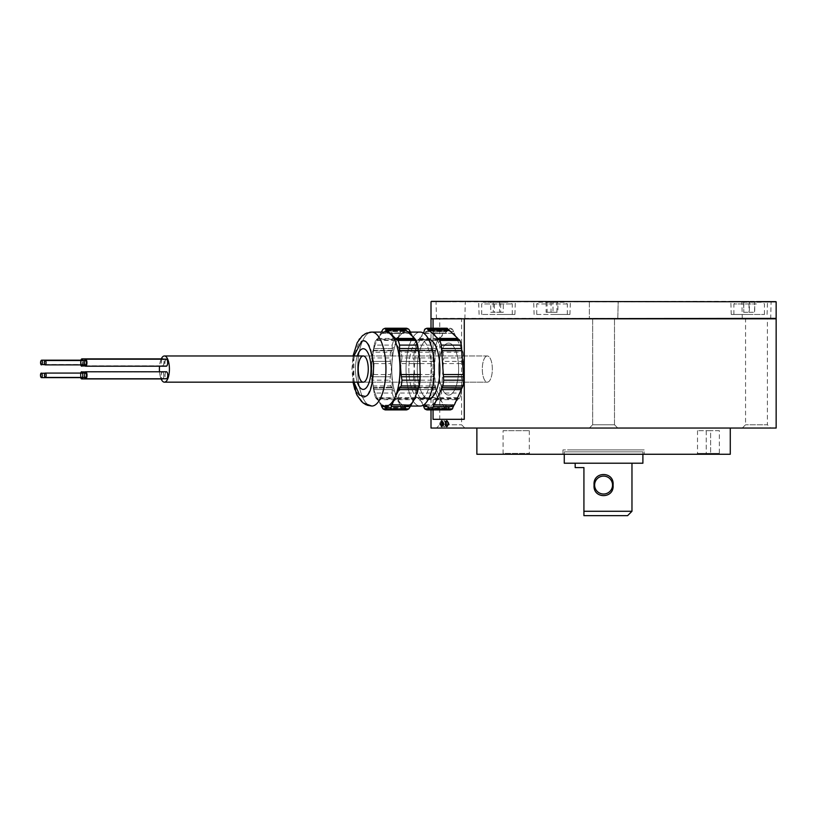 <?xml version="1.0" encoding="UTF-8"?>
<svg xmlns="http://www.w3.org/2000/svg" width="817" height="817" viewBox="0 0 817 817"><rect width="100%" height="100%" fill="white"/><g stroke="black" fill="none" stroke-linecap="round" stroke-linejoin="round"><path stroke-width="0.61" stroke-dasharray="4.08 3.06" d="M433.051 328.23L433.051 409.909M431.008 409.909L431.008 328.23M442.12 420.816A3.054 1.174 90 0 1 442.201 420.898A3.054 1.174 90 0 1 442.885 423.686A3.054 1.174 90 0 1 442.201 426.464A3.054 1.174 90 0 1 442.12 426.545M444.019 423.686L443.805 422.808L443.284 423.686L443.805 424.554L444.019 423.686M449.033 423.686L448.819 422.808L448.298 423.686L448.819 424.554L449.033 423.686M742.296 428.047L745.564 424.779L745.564 318.824L767.408 318.824L767.408 424.779L745.564 424.779L767.408 424.779L770.686 428.047L742.296 428.047L770.686 428.047M767.408 318.824L745.564 318.824M592.652 424.779L592.652 318.824L614.496 318.824L592.652 318.824L614.496 318.824L592.652 318.824L592.652 424.779L589.374 428.047L617.775 428.047L589.374 428.047L617.775 428.047L589.374 428.047L592.652 424.779L614.496 424.779L614.496 318.824L614.496 424.779L592.652 424.779L614.496 424.779L617.775 428.047L614.496 424.779L592.652 424.779M445.633 424.779L461.585 424.779L439.74 424.779L439.74 318.824L461.585 318.824L439.74 318.824M464.863 428.047L436.462 428.047L464.863 428.047L461.585 424.779L461.585 318.824M445.592 424.779L439.74 424.779L436.462 428.047M476.873 428.047L730.275 428.047L476.873 428.047M719.358 430.671L710.616 430.671L719.358 430.671L719.358 453.394L710.616 453.394L710.616 454.262L720.226 454.262L696.635 454.262L710.616 454.262L710.616 453.394L697.514 453.394L719.358 453.394L720.226 454.262M503.088 430.671L529.304 430.671L503.088 430.671L503.088 453.394L529.304 453.394L530.182 454.262L502.22 454.262L530.182 454.262M529.304 430.671L529.304 453.394L503.088 453.394L502.22 454.262M644.204 449.891L562.944 449.891L644.204 449.891L644.204 454.262L562.944 454.262L644.204 454.262M562.944 449.891L562.944 454.262M639.139 449.891L568.009 449.891L639.139 449.891M710.616 430.671L697.514 430.671L710.616 430.671L710.616 453.394L710.616 430.671M730.275 454.262L476.873 454.262M458.613 369.07A25.991 9.947 -90 0 1 448.656 395.071A25.991 9.947 -90 0 1 438.709 369.07A25.991 9.947 -90 0 1 448.656 343.079A25.991 9.947 -90 0 1 458.613 369.07A25.991 9.947 -90 0 0 448.656 343.079A25.991 9.947 -90 0 0 438.709 369.07A25.991 9.947 -90 0 0 448.656 395.071A25.991 9.947 -90 0 0 458.613 369.07M433.051 419.315L433.051 318.824L464.27 318.824L464.27 419.315L433.051 419.315M776.15 318.824L431.008 318.824M735.954 318.824L471.195 318.824L735.954 318.824M739.344 318.824L759.003 318.824L739.344 318.824M487.167 318.824L506.826 318.824L487.167 318.824M542.192 318.824L561.851 318.824L542.192 318.824M776.15 428.047L431.008 428.047M444.142 426.74C442.651 424.697 442.651 422.665 444.142 420.622C445.684 422.665 445.684 424.707 444.142 426.74M445.388 423.686A3.054 1.174 90 0 0 444.703 420.898A3.054 1.174 90 0 0 443.049 423.686A3.054 1.174 90 0 0 444.703 426.464A3.054 1.174 90 0 0 445.388 423.686M445.786 423.686L446.307 422.808L446.307 424.554L445.786 423.686M406.519 409.909L405.6 408.714C405.926 407.132 405.722 406.876 404.987 407.959L401.116 403.823A36.979 14.155 -90 0 0 405.957 406.049A36.979 14.155 -90 0 0 408.408 405.487A36.979 14.155 -90 0 0 415.056 397.399A36.979 14.155 -90 0 0 419.887 362.646A36.979 14.155 -90 0 0 410.798 334.327A36.979 14.155 -90 0 0 405.957 332.09A36.979 14.155 -90 0 0 403.496 332.652A36.979 14.155 -90 0 0 396.858 340.74A36.979 14.155 -90 0 0 392.017 375.493A36.979 14.155 -90 0 0 401.116 403.823L396.286 399.676L377.148 399.676L381.018 403.823A36.979 14.155 -90 0 0 385.859 406.049A36.979 14.155 -90 0 1 383.398 405.487A36.979 14.155 -90 0 1 376.76 397.399A36.979 14.155 -90 0 1 371.919 362.646A36.979 14.155 -90 0 1 381.018 334.327A36.979 14.155 -90 0 1 385.859 332.09A36.979 14.155 -90 0 0 383.398 332.652A36.979 14.155 -90 0 0 376.76 340.74A36.979 14.155 -90 0 0 371.919 375.493A36.979 14.155 -90 0 0 381.018 403.823L383.51 406.049M386.829 408.714L405.6 408.714C405.926 407.132 405.722 406.876 404.987 407.959L386.645 407.959M414.668 338.463L415.281 339.218M388.432 409.909L403.384 409.909L404.987 408.714C405.457 407.132 405.783 406.876 405.967 407.959L410.798 403.823A36.979 14.155 -90 0 1 405.957 406.049A36.979 14.155 -90 0 1 403.496 405.487A36.979 14.155 -90 0 1 396.858 397.399A36.979 14.155 -90 0 1 392.017 362.646A36.979 14.155 -90 0 1 401.116 334.327L396.286 338.463L395.898 339.933L395.305 339.218L376.535 339.218L376.586 339.933L381.018 334.327L385.849 330.18L385.992 330.895L386.829 329.425L404.987 329.425L405.824 330.895L405.967 330.18M400.504 333.346L399.932 332.968L400.504 333.346L400.391 331.539L381.621 331.539L376.76 340.74L373.696 348.522L392.834 348.522L396.858 340.74L399.932 332.968L381.008 333.346M373.696 348.522L372.552 352.198L390.628 352.198A41.044 15.707 -90 0 0 389.832 357.948L371.745 357.948L371.633 361.39L390.526 361.38L371.633 361.39L371.919 375.493L374.115 393.038L392.201 393.038L392.017 375.493L390.74 363.575L371.592 363.575M390.628 352.198L391.997 349.942L392.671 350.33L392.834 348.522M385.849 330.18L404.987 330.18L401.116 334.327A36.979 14.155 -90 0 1 405.957 332.09L420.193 332.09A36.979 14.155 -90 0 0 417.732 332.652A36.979 14.155 -90 0 0 406.09 372.297A36.979 14.155 -90 0 0 420.193 406.049A36.979 14.155 -90 0 1 417.732 405.487A36.979 14.155 -90 0 1 406.09 365.842A36.979 14.155 -90 0 1 420.193 332.09A36.979 14.155 -90 0 1 422.644 332.652A36.979 14.155 -90 0 1 434.287 372.297A36.979 14.155 -90 0 1 420.193 406.049L410.246 406.049M428.68 339.484A29.586 11.326 -90 0 0 428.568 339.484A29.586 11.326 -90 0 0 426.597 339.933A29.586 11.326 -90 0 0 417.283 371.653A29.586 11.326 -90 0 0 428.568 398.655A29.586 11.326 -90 0 0 428.68 398.655M418.222 339.933A29.586 11.326 90 0 1 420.193 339.484A29.586 11.326 90 0 1 431.468 366.496A29.586 11.326 90 0 1 422.154 398.206A29.586 11.326 90 0 1 420.193 398.655A29.586 11.326 90 0 1 408.908 371.653A29.586 11.326 90 0 1 418.222 339.933M423.584 333.173L423.012 332.968L415.924 348.522L436.023 348.522L435.767 350.33L415.271 349.942L435.696 350.34M415.924 348.522L415.598 350.34M423.666 332.968L443.437 333.367L443.764 331.539L423.666 331.539M448.349 330.18L448.747 330.916L449.146 330.18M457.847 339.218L458.245 339.943L458.654 339.218M410.195 406.6L410.869 404.783L391.394 404.772M447.093 328.23A41.044 15.707 -90 0 0 444.785 329.292L424.687 329.292M443.764 331.539L444.785 329.292M443.11 332.968L436.023 348.522M434.338 352.198A41.044 15.707 -90 0 0 433.541 357.948L413.443 357.948A41.044 15.707 90 0 1 414.25 352.198L434.338 352.198L435.369 349.942M414.25 352.198L415.271 349.942M433.847 361.38L413.749 361.38L413.821 363.575L433.919 363.575L433.541 357.948M433.776 361.39L413.678 361.39L413.443 357.948M433.919 363.575L435.532 387.401L415.434 387.401L413.821 363.575M415.577 389.586L415.812 393.038L435.91 393.038L435.675 389.586L415.577 389.586L415.434 387.401M435.675 389.586L435.532 387.401M435.91 393.038A41.044 15.707 -90 0 0 437.412 397.726L417.313 397.726A41.044 15.707 90 0 1 415.812 393.038M439.076 398.196L418.978 398.196L419.376 399.676L439.475 399.676L439.076 398.196L438.668 398.921L437.412 397.726M438.668 398.921L418.58 398.921L417.313 397.726M418.978 398.196L418.58 398.921M439.475 399.676L448.176 407.959L428.874 407.959M419.376 399.676L424.35 404.415M428.874 408.714L448.972 408.714L448.574 407.223L448.176 407.959M450.228 409.909L448.972 408.714M454.211 405.171L453.558 405.171M461.952 388.198L461.299 388.198M390.74 363.575L389.832 357.948M373.359 350.33L392.671 350.33M371.745 357.948A41.044 15.707 90 0 1 372.552 352.198M400.391 331.539L401.076 329.292L382.989 329.292M386.829 329.425L388.432 328.23L403.384 328.23A41.044 15.707 -90 0 0 401.076 329.292M386.247 330.916L405.824 330.895M395.806 339.943L415.23 339.933M399.35 350.748L418.61 350.738M401.29 376.76L420.183 376.749M363.248 389.413A20.343 7.782 90 0 1 355.497 370.836A20.343 7.782 90 0 1 361.9 349.043A20.343 7.782 90 0 1 363.248 348.736M376.535 398.921C376.586 397.828 376.79 398.083 377.148 399.676C376.79 398.083 376.586 397.828 376.535 398.921L395.305 398.921L393.702 397.726L375.616 397.726L376.535 398.921M396.286 399.676C396.48 398.083 396.153 397.828 395.305 398.921L396.01 398.196L376.627 398.196M373.532 389.586L392.313 389.586M375.616 397.726A41.044 15.707 90 0 1 374.115 393.038M392.201 393.038A41.044 15.707 -90 0 0 393.702 397.726M373.206 387.401L392.466 387.391L373.236 387.391M418.59 388.198L399.258 387.799M357.295 382.172A20.343 7.782 90 0 1 357.295 355.967M371.796 406.049A36.979 14.155 -90 0 0 385.89 372.297A36.979 14.155 -90 0 0 374.247 332.652A36.979 14.155 -90 0 0 371.796 332.09A36.979 14.155 -90 0 0 369.335 332.652A36.979 14.155 -90 0 0 357.693 372.297A36.979 14.155 -90 0 0 371.796 406.049A36.979 14.155 -90 0 1 369.335 405.487A36.979 14.155 -90 0 1 357.693 365.842A36.979 14.155 -90 0 1 371.796 332.09L385.859 332.09A36.979 14.155 -90 0 1 388.32 332.652A36.979 14.155 -90 0 1 394.958 340.74L398.982 348.522L418.12 348.522L415.056 340.74A36.979 14.155 -90 0 1 419.887 375.493A36.979 14.155 -90 0 1 410.798 403.823L414.668 399.676L395.53 399.676L390.7 403.823A36.979 14.155 -90 0 1 385.859 406.049L381.57 406.049M403.384 409.909A41.044 15.707 -90 0 1 402.219 409.491A41.044 15.707 -90 0 1 401.076 408.847L387.003 408.847M386.247 407.223L405.753 407.223L405.967 407.959L386.829 407.959C386.094 406.876 385.89 407.121 386.216 408.714L385.297 409.909M398.982 348.522L399.145 350.33L418.457 350.33L418.12 348.522M405.6 329.425L405.498 330.895L404.987 330.18M408.306 332.09L405.957 332.09A36.979 14.155 -90 0 1 408.408 332.652A36.979 14.155 -90 0 1 415.056 340.74L411.033 332.968L391.884 332.968L394.958 340.74A36.979 14.155 -90 0 1 399.799 375.493A36.979 14.155 -90 0 1 390.7 403.823L386.829 407.959C386.094 406.876 385.89 407.121 386.216 408.714L404.987 408.714M426.597 398.206A29.586 11.326 -90 0 1 417.283 366.496A29.586 11.326 -90 0 1 428.568 339.484A29.586 11.326 -90 0 1 430.528 339.933A29.586 11.326 -90 0 1 439.842 371.653A29.586 11.326 -90 0 1 428.568 398.655A29.586 11.326 -90 0 1 426.597 398.206M422.154 339.933A29.586 11.326 90 0 0 420.193 339.484A29.586 11.326 90 0 0 408.908 366.496A29.586 11.326 90 0 0 418.222 398.206A29.586 11.326 90 0 0 420.193 398.655A29.586 11.326 90 0 0 431.468 371.653A29.586 11.326 90 0 0 422.154 339.933M430.13 409.909L447.093 409.909A41.044 15.707 -90 0 1 445.929 409.491A41.044 15.707 -90 0 1 444.785 408.847L429.017 408.847M434.113 332.968L453.884 333.367L453.558 331.539L433.459 331.539L433.715 333.346L434.113 332.968L441.211 348.522L461.299 348.522L461.625 350.34L441.527 350.34L461.625 350.34M441.211 348.522L441.527 350.34M428.077 330.18L448.176 330.18L448.574 330.916L428.476 330.916L428.077 330.18L419.376 338.463L418.896 339.933L418.58 339.218L438.668 339.218L437.412 340.413L417.313 340.413A41.044 15.707 90 0 0 415.812 345.101L435.91 345.101L435.604 350.748L433.919 374.564L413.821 374.564L413.749 376.76L433.776 376.749L433.541 380.191L413.443 380.191A41.044 15.707 90 0 0 414.25 385.951L434.338 385.951L435.696 387.799L443.11 405.171L425.146 405.171M419.376 338.463L439.475 338.463L439.076 339.943L438.668 339.218M408.827 329.292L390.74 329.292A41.044 15.707 90 0 0 389.597 328.648A41.044 15.707 90 0 0 388.432 328.23M390.74 329.292L391.302 333.346L391.884 332.968L391.302 333.346M410.808 333.346L410.195 331.539L391.425 331.539M381.621 406.6L376.76 397.399L373.696 389.617L392.834 389.617L396.858 397.399L399.932 405.171L380.783 405.171L399.932 405.171C400.769 404.568 400.933 405.038 400.391 406.6L384.164 406.6M400.391 406.6L401.076 408.847M417.701 393.038L418.58 387.391L399.35 387.391L418.61 387.401L419.887 375.493L420.183 361.39L401.413 361.39L399.799 375.493L399.615 393.038L417.701 393.038A41.044 15.707 -90 0 1 416.2 397.726L415.281 398.921C415.23 397.828 415.026 398.083 414.668 399.676C415.026 398.083 415.23 397.828 415.281 398.921L396.511 398.921L395.806 398.196L415.189 398.196M416.2 397.726L398.114 397.726L396.511 398.921C395.663 397.828 395.336 398.083 395.53 399.676M399.503 389.586L418.284 389.586M398.114 397.726A41.044 15.707 90 0 0 399.615 393.038M385.992 330.895L405.498 330.895M435.675 348.553L415.577 348.553L415.812 345.101M435.91 345.101A41.044 15.707 -90 0 1 437.412 340.413M417.313 340.413L418.58 339.218M439.475 338.463L448.176 330.18M428.874 329.425L430.13 328.23L450.228 328.23L448.972 329.425L428.874 329.425L428.476 330.916M448.972 329.425L448.574 330.916M450.228 328.23A41.044 15.707 -90 0 1 452.536 329.292L432.438 329.292A41.044 15.707 90 0 0 430.13 328.23M453.558 331.539L452.536 329.292M433.459 331.539L432.438 329.292M454.211 332.968L461.299 348.522M462.984 352.198A41.044 15.707 -90 0 1 463.78 357.948L443.682 357.948A41.044 15.707 90 0 0 442.885 352.198L462.984 352.198L461.952 349.942M442.885 352.198L441.854 349.942M463.474 361.38L443.376 361.38L443.304 363.575L463.402 363.575L463.78 357.948M463.545 361.39L443.447 361.39L443.682 357.948M463.402 363.575L461.789 387.401L441.701 387.401L443.304 363.575M441.548 389.586L441.313 393.038L461.411 393.038L461.646 389.586L441.548 389.586L441.701 387.401M461.646 389.586L461.789 387.401M461.411 393.038A41.044 15.707 -90 0 1 459.91 397.726L439.812 397.726A41.044 15.707 90 0 0 441.313 393.038M458.245 398.196L438.157 398.196L437.759 399.676L457.847 399.676L458.245 398.196L458.654 398.921L459.91 397.726M458.654 398.921L438.555 398.921L439.812 397.726M438.157 398.196L438.555 398.921M457.847 399.676L449.146 407.959L429.058 407.959L437.759 399.676M447.093 409.909L448.349 408.714L428.251 408.714L428.659 407.223L429.058 407.959M448.349 408.714L448.747 407.223L449.146 407.959M428.251 408.714L426.995 409.909M443.11 405.171L444.785 408.847M443.764 406.6L426.648 406.6M423.012 405.171L415.924 389.617L436.023 389.617M435.369 388.198L415.598 387.799L415.924 389.617M415.271 388.198L414.25 385.951M434.338 385.951A41.044 15.707 -90 0 1 433.541 380.191M413.443 380.191L413.678 376.749M433.919 374.564L433.776 376.749M413.821 374.564L415.434 350.738L435.532 350.738M415.577 348.553L415.434 350.738M390.74 374.564L389.832 380.191L371.745 380.191L371.633 376.749L390.526 376.76L371.633 376.749L371.919 362.646L374.115 345.101L392.201 345.101L392.017 362.646L390.74 374.564L371.592 374.564M376.586 339.933L395.898 339.933M396.286 338.463L377.148 338.463M395.305 339.218L393.702 340.413L375.616 340.413L376.535 339.218M373.532 348.553L392.313 348.553M375.616 340.413A41.044 15.707 90 0 0 374.115 345.101M392.201 345.101A41.044 15.707 -90 0 1 393.702 340.413M373.206 350.738L392.466 350.748L373.236 350.748M399.145 350.33L399.819 349.942L401.188 352.198L419.264 352.198L418.457 350.33M420.183 361.39L420.071 357.948L401.984 357.948L401.29 361.38L420.183 361.39M420.214 363.575L401.076 363.575M419.264 352.198A41.044 15.707 -90 0 1 420.071 357.948M373.696 389.617L373.226 388.198L392.558 387.799L373.226 388.198L372.552 385.951L390.628 385.951A41.044 15.707 -90 0 1 389.832 380.191M390.628 385.951L391.997 388.198C392.957 387.575 393.243 388.044 392.834 389.617M371.745 380.191A41.044 15.707 90 0 0 372.552 385.951M364.607 349.043A20.343 7.782 90 0 0 355.589 365.536A20.343 7.782 90 0 0 361.9 389.096A20.343 7.782 90 0 0 370.918 372.603A20.343 7.782 90 0 0 364.607 349.043A20.343 7.782 90 0 0 355.579 365.536A20.343 7.782 90 0 0 361.89 389.096A20.343 7.782 90 0 0 370.908 372.603A20.343 7.782 90 0 0 364.596 349.043M401.984 357.948A41.044 15.707 90 0 0 401.188 352.198M364.116 356.161A13.103 5.014 90 0 0 358.306 366.792A13.103 5.014 90 0 0 362.38 381.978A13.103 5.014 90 0 0 368.191 371.347A13.103 5.014 90 0 0 364.116 356.161M82.109 377.444A2.185 0.837 -90 0 0 82.599 375.003A2.185 0.837 -90 0 0 81.782 373.257A2.185 0.837 -90 0 0 80.944 375.442A2.185 0.837 -90 0 0 81.782 377.628M44.976 373.257L81.782 373.257M82.874 377.444A3.493 1.338 -90 0 0 82.762 373.073M162.93 378.761A3.493 1.338 -90 0 0 163.829 374.88A3.493 1.338 -90 0 0 162.512 371.939A3.493 1.338 -90 0 0 161.174 375.442A3.493 1.338 -90 0 0 162.512 378.935M85.254 371.939L162.512 371.939M82.885 364.882A3.493 1.338 -90 0 0 83.089 360.522M85.019 365.863L162.685 365.863A3.493 1.338 -90 0 0 163.992 363.126A3.493 1.338 -90 0 0 163.247 359.204M44.782 364.556L81.955 364.556A2.185 0.837 -90 0 0 82.762 362.973A2.185 0.837 -90 0 0 82.394 360.522M164.411 355.967A13.103 5.014 -90 0 1 169.425 369.07A13.103 5.014 -90 0 1 164.411 382.172A13.103 5.014 -90 0 1 159.397 369.07A13.103 5.014 -90 0 1 164.411 355.967L487.32 355.967A13.103 5.014 -90 0 1 492.334 369.07A13.103 5.014 -90 0 1 487.32 382.172A13.103 5.014 -90 0 1 482.306 369.07A13.103 5.014 -90 0 1 487.32 355.967A13.103 5.014 -90 0 0 482.306 369.07A13.103 5.014 -90 0 0 487.32 382.172A13.103 5.014 -90 0 0 492.334 369.07A13.103 5.014 -90 0 0 487.32 355.967L363.248 355.967M353.026 382.172L353.026 355.967L351.933 369.253L353.026 382.172L487.32 382.172L363.248 382.172M85.673 373.073A2.185 0.837 -90 0 0 84.835 375.258A2.185 0.837 -90 0 0 85.673 377.444M84.631 373.073A3.493 1.338 -90 0 0 84.631 377.444M166.402 371.766A3.493 1.338 -90 0 0 165.065 375.258A3.493 1.338 -90 0 0 166.402 378.761M85.591 360.522A2.185 0.837 -90 0 0 84.754 362.697A2.185 0.837 -90 0 0 85.591 364.882M84.549 360.522A3.493 1.338 -90 0 0 84.549 364.882M166.321 359.204A3.493 1.338 -90 0 0 164.983 362.697A3.493 1.338 -90 0 0 166.321 366.2M161.266 358.877A13.103 5.014 -90 0 0 159.519 366.2M159.509 371.766A13.103 5.014 -90 0 0 161.112 378.935M81.955 360.185A2.185 0.837 -90 0 0 81.118 362.37A2.185 0.837 -90 0 0 81.955 364.556M80.914 360.185A3.493 1.338 -90 0 0 81.026 364.882M162.685 358.877A3.493 1.338 -90 0 0 161.347 362.37A3.493 1.338 -90 0 0 162.685 365.863M80.791 373.073A3.493 1.338 -90 0 0 80.74 377.628A3.493 1.338 -90 0 1 80.648 373.073M45.221 373.257A2.185 0.837 -90 0 1 46.058 375.442A2.185 0.837 -90 0 1 45.221 377.628A2.185 0.837 -90 0 1 44.394 375.442A2.185 0.837 -90 0 1 45.221 373.257L85.591 373.257A2.185 0.837 -90 0 1 86.428 375.442A2.185 0.837 -90 0 1 85.591 377.628A2.185 0.837 -90 0 1 84.754 375.442A2.185 0.837 -90 0 1 85.591 373.257M45.221 377.628L85.591 377.628M85.591 371.939A3.493 1.338 -90 0 1 86.929 375.442A3.493 1.338 -90 0 1 85.591 378.935A3.493 1.338 -90 0 1 84.253 375.442A3.493 1.338 -90 0 1 85.591 371.939L166.321 371.939A3.493 1.338 -90 0 1 167.659 375.442A3.493 1.338 -90 0 1 166.321 378.935A3.493 1.338 -90 0 1 164.983 375.442A3.493 1.338 -90 0 1 166.321 371.939M85.591 378.935L166.321 378.935M85.417 358.877A3.493 1.338 -90 0 1 86.755 362.37A3.493 1.338 -90 0 1 85.417 365.863A3.493 1.338 -90 0 1 84.08 362.37A3.493 1.338 -90 0 1 85.417 358.877L166.147 358.877A3.493 1.338 -90 0 1 167.475 362.37A3.493 1.338 -90 0 1 166.147 365.863A3.493 1.338 -90 0 1 164.809 362.37A3.493 1.338 -90 0 1 166.147 358.877M85.417 365.863L166.147 365.863M45.047 360.185A2.185 0.837 -90 0 1 45.885 362.37A2.185 0.837 -90 0 1 45.047 364.556A2.185 0.837 -90 0 1 44.21 362.37A2.185 0.837 -90 0 1 45.047 360.185L85.417 360.185A2.185 0.837 -90 0 1 86.255 362.37A2.185 0.837 -90 0 1 85.417 364.556A2.185 0.837 -90 0 1 84.58 362.37A2.185 0.837 -90 0 1 85.417 360.185M45.047 364.556L85.417 364.556M80.74 364.882A3.493 1.338 -90 0 1 80.852 360.185M81.087 359.715A3.493 1.338 -90 0 1 81.782 359.204L162.512 359.204A3.493 1.338 -90 0 1 163.849 362.697A3.493 1.338 -90 0 1 162.512 366.2A3.493 1.338 -90 0 1 161.174 362.697A3.493 1.338 -90 0 1 162.512 359.204M81.782 359.204A3.493 1.338 -90 0 1 83.12 362.697A3.493 1.338 -90 0 1 81.782 366.2L162.512 366.2M41.013 360.787A2.185 0.837 -90 0 1 41.422 360.522L81.782 360.522A2.185 0.837 -90 0 1 82.619 362.697A2.185 0.837 -90 0 1 81.782 364.882A2.185 0.837 -90 0 1 80.944 362.697A2.185 0.837 -90 0 1 81.782 360.522M41.422 360.522A2.185 0.837 -90 0 1 42.249 362.697A2.185 0.837 -90 0 1 41.422 364.882L81.782 364.882M81.7 378.761L162.42 378.761A3.493 1.338 -90 0 1 161.082 375.258A3.493 1.338 -90 0 1 162.42 371.766L81.7 371.766A3.493 1.338 -90 0 1 83.038 375.258A3.493 1.338 -90 0 1 81.7 378.761A3.493 1.338 -90 0 1 80.893 378.067M41.33 377.444L81.7 377.444A2.185 0.837 -90 0 1 80.863 375.258A2.185 0.837 -90 0 1 81.7 373.073L41.33 373.073A2.185 0.837 -90 0 1 42.167 375.258A2.185 0.837 -90 0 1 41.33 377.444A2.185 0.837 -90 0 1 40.85 377.046M81.7 373.073A2.185 0.837 -90 0 1 82.537 375.258A2.185 0.837 -90 0 1 81.7 377.444M162.42 371.766A3.493 1.338 -90 0 1 163.757 375.258A3.493 1.338 -90 0 1 162.42 378.761M631.97 463.219L575.178 463.219L631.97 463.219M612.536 485.063A8.956 8.956 0 0 1 603.579 494.019A8.956 8.956 0 0 1 594.623 485.063A8.956 8.956 0 0 1 603.579 476.107A8.956 8.956 0 0 1 612.536 485.063M613.077 485.063C614.445 499.146 592.682 499.105 594.071 485.063C592.652 471.041 614.445 470.97 613.077 485.063M564.261 451.862L642.897 451.862L564.261 451.862L564.261 454.262M642.897 451.862L642.897 454.262M564.261 463.219L642.897 463.219M575.178 467.59L583.92 467.59L583.92 511.279L631.97 511.279M583.92 515.65L627.609 515.65M538.648 302.229L565.568 302.229L538.648 302.229M536.922 314.463L567.315 314.463L536.922 314.463M557.909 302.229L556.928 302.229L556.928 312.278L557.909 312.278L557.909 302.229L546.134 302.229L556.928 302.229M546.134 302.229L546.134 312.278L551.046 312.278L551.046 302.229M551.046 312.278L556.928 312.278M546.134 312.278L547.124 312.278L547.124 302.229M547.124 312.278L553.007 312.278L553.007 302.229M553.007 312.278L557.909 312.278M742.714 302.229L762.71 302.229L742.714 302.229M741.877 314.463L764.457 314.463L741.877 314.463M754.54 302.229L749.005 302.229L749.005 312.278L754.54 312.278L754.714 302.229L749.005 302.229M743.797 302.229L743.797 312.278L743.623 302.229M743.623 312.278L749.005 312.278M743.797 312.278L749.342 312.278L749.342 302.229M749.342 312.278L754.714 312.278L754.714 302.229M507.949 302.229L483.45 302.229L507.949 302.229M509.359 314.463L481.703 314.463L509.359 314.463M494.438 302.229L490.721 302.229L490.721 312.278L494.438 312.278L494.438 302.229L503.262 302.229L490.721 302.229M499.555 302.229L499.555 312.278L493.284 312.278L493.284 302.229M493.284 312.278L490.721 312.278M499.555 312.278L503.262 312.278L503.262 302.229M503.262 312.278L500.709 312.278L500.709 302.229M500.709 312.278L494.438 312.278M450.667 301.35L436.033 301.35L450.667 301.35M450.667 301.79L436.462 301.79L450.667 301.79M775.711 301.35L431.437 301.35M431.008 301.79L776.15 301.79M776.15 318.395L431.008 318.395M433.051 318.824L464.27 318.824M603.579 318.824L775.711 318.824L603.579 318.824M450.667 318.824L436.462 318.824L450.667 318.824M756.491 301.79L770.686 301.79L756.491 301.79M756.491 318.824L770.686 318.824L756.491 318.824M756.491 301.35L771.125 301.35L756.491 301.35M749.169 301.35L730.817 301.35L749.169 301.35M749.169 301.79L731.256 301.79L749.169 301.79M749.169 314.463L731.256 314.463L749.169 314.463M496.991 301.35L515.343 301.35L496.991 301.35M496.991 301.79L514.904 301.79L496.991 301.79M496.991 314.463L514.904 314.463L496.991 314.463M552.026 301.35L570.378 301.35L552.026 301.35M552.026 301.79L569.939 301.79L552.026 301.79M552.026 314.463L569.939 314.463L552.026 314.463M552.026 318.824C540.241 318.824 540.241 318.824 552.026 318.824C563.812 318.824 563.812 318.824 552.026 318.824M749.169 318.824C737.383 318.824 737.383 318.824 749.169 318.824C760.954 318.824 760.954 318.824 749.169 318.824M496.991 318.824C485.206 318.824 485.206 318.824 496.991 318.824C508.777 318.824 508.777 318.824 496.991 318.824M706.245 430.671L706.245 454.262L706.245 430.671M353.894 382.172L353.894 355.967M361.41 396.388C366.241 400.207 370.346 392.711 373.706 373.89C373.012 353.189 370.142 342.486 365.097 341.761C360.256 337.932 356.161 345.428 352.801 364.249C353.495 384.95 356.365 395.663 361.41 396.388M567.131 303.975L536.738 303.975L567.131 303.975M756.46 303.975L733.88 303.975L756.46 303.975M484.634 303.975L512.29 303.975L484.634 303.975M443.805 422.808L442.201 420.898M448.819 422.808L447.277 420.98M697.514 430.671L697.514 453.394L696.635 454.262M448.819 424.554L447.277 426.382M443.805 424.554L442.201 426.464M446.307 422.808L444.703 420.898M446.307 424.554L444.703 426.464M428.568 339.484L420.193 339.484L428.568 339.484M458.245 339.943L438.157 339.943M448.747 330.916L428.659 330.916M443.437 333.367L423.339 333.367M435.604 387.391L415.506 387.391M448.574 407.223L428.476 407.223M453.884 404.772L433.786 404.772M461.625 387.799L441.527 387.799M463.474 376.76L443.376 376.76M461.717 350.748L441.619 350.748M428.568 398.655L420.193 398.655L428.568 398.655M392.558 350.34L373.318 350.34M400.422 333.367L380.947 333.367M405.569 407.223L386.063 407.223M367.139 405.222L366.077 404.783M410.869 333.367L391.394 333.367M439.076 339.943L418.978 339.943M453.884 333.367L433.786 333.367M461.717 387.391L441.619 387.391M448.747 407.223L428.659 407.223M443.437 404.772L423.339 404.772M435.696 387.799L415.598 387.799M433.847 376.76L413.749 376.76M435.604 350.748L415.506 350.748M418.498 350.34L399.258 350.34M362.952 402.842L361.757 401.801M356.038 392.957L354.803 389.525M357.223 342.609L359 339.617M359.582 338.8L362.145 335.981M362.871 335.368L364.535 334.184M367.099 332.938L369.733 332.253M567.315 314.463L567.315 303.975L565.568 302.229M536.738 314.463L536.738 303.975L538.485 302.229M764.457 314.463L764.457 303.975L762.71 302.229M733.88 314.463L733.88 303.975L735.627 302.229M512.29 314.463L512.29 303.975L510.543 302.229M481.703 314.463L481.703 303.975L483.45 302.229M464.863 318.824L465.302 301.35M617.775 318.824L618.214 301.35L617.775 318.824M770.686 318.824L771.125 301.35M767.081 314.463L767.52 301.35M514.904 314.463L515.343 301.35M569.939 314.463L570.378 301.35M534.114 314.463L533.675 301.35M479.079 314.463L478.65 301.35M731.256 314.463L730.817 301.35M742.296 318.824L741.856 301.35M589.374 301.79L589.374 318.824L589.374 301.79M436.462 318.824L436.033 301.35"/><path stroke-width="1.23" d="M447.277 426.382L446.317 426.545A3.054 1.174 90 0 1 445.561 423.686A3.054 1.174 90 0 1 446.317 420.816C447.277 420.438 447.828 421.388 447.992 423.686C447.828 425.974 447.277 426.934 446.317 426.545L446.317 420.816L447.277 420.98M442.12 420.816L442.12 426.545C441.323 426.934 440.874 425.974 440.761 423.686C440.874 421.388 441.323 420.428 442.12 420.816M431.008 409.909L431.008 428.047L776.15 428.047L776.15 318.824L433.051 318.824L433.051 328.23M433.051 409.909L433.051 419.315L464.27 419.315L464.27 318.824M431.008 328.23L431.008 318.824L433.051 318.824M476.873 428.047L476.873 454.262L730.275 454.262L730.275 428.047M390.74 408.847A41.044 15.707 90 0 1 389.597 409.491A41.044 15.707 90 0 1 388.432 409.909L406.519 409.909A41.044 15.707 -90 0 0 407.673 409.491A41.044 15.707 -90 0 0 408.827 408.847L390.74 408.847L391.425 406.6C390.883 405.038 391.047 404.568 391.884 405.171L394.958 397.399A36.979 14.155 -90 0 0 399.799 362.646A36.979 14.155 -90 0 0 390.7 334.327A36.979 14.155 -90 0 0 385.859 332.09L371.796 332.09L366.077 333.356L362.145 335.981L357.223 342.609L353.026 355.967L357.223 342.609M381.57 406.049L385.859 406.049A36.979 14.155 -90 0 0 388.32 405.487A36.979 14.155 -90 0 0 394.958 397.399L398.982 389.617C398.573 388.044 398.849 387.575 399.819 388.198L401.188 385.951L419.264 385.951L415.056 397.399L411.033 405.171L391.394 404.783M416.2 340.413L398.114 340.413A41.044 15.707 90 0 1 399.615 345.101L417.701 345.101A41.044 15.707 -90 0 0 416.2 340.413L415.281 339.218L396.511 339.218L395.806 339.943M386.829 330.18L405.967 330.18L414.668 338.463L395.53 338.463L386.829 330.18L386.247 330.916M381.621 331.539L382.989 329.292A41.044 15.707 90 0 1 384.143 328.648A41.044 15.707 90 0 1 385.297 328.23L403.384 328.23L404.987 329.425L406.519 328.23A41.044 15.707 -90 0 1 408.827 329.292L410.195 331.539M410.246 406.049L420.193 406.049A36.979 14.155 -90 0 0 422.644 405.487A36.979 14.155 -90 0 0 434.287 365.842A36.979 14.155 -90 0 0 420.193 332.09L408.306 332.09M428.68 398.655A29.586 11.326 -90 0 0 430.528 398.206A29.586 11.326 -90 0 0 439.842 366.649A29.586 11.326 -90 0 0 428.68 339.484M450.228 409.909A41.044 15.707 -90 0 0 451.392 409.491A41.044 15.707 -90 0 0 452.536 408.847L432.438 408.847A41.044 15.707 90 0 1 431.294 409.491A41.044 15.707 90 0 1 430.13 409.909L450.228 409.909M457.847 339.218L457.847 338.463L437.759 338.463L429.058 330.18L428.659 330.916L426.995 328.23A41.044 15.707 90 0 0 424.687 329.292L423.584 333.173M429.058 330.18L449.146 330.18L457.847 338.463M461.411 345.101L461.646 348.553L441.548 348.553L441.313 345.101L461.411 345.101A41.044 15.707 -90 0 0 459.91 340.413L458.654 339.218L438.555 339.218L438.157 339.943L437.759 338.463M408.827 408.847L410.195 406.6L391.425 406.6M383.51 406.049L385.849 407.959C386.032 406.876 386.359 407.121 386.829 408.714L388.432 409.909L385.297 409.909A41.044 15.707 90 0 1 384.143 409.491A41.044 15.707 90 0 1 382.989 408.847L381.621 406.6L384.164 406.6M386.645 407.959L385.849 407.959L386.063 407.223M459.91 340.413L439.812 340.413A41.044 15.707 90 0 1 441.313 345.101M439.812 340.413L438.555 339.218M428.251 329.425L448.349 329.425L448.349 330.18M426.995 328.23L447.093 328.23L448.349 329.425M424.35 404.415L428.874 407.959M429.017 408.847L424.687 408.847A41.044 15.707 90 0 0 425.841 409.491A41.044 15.707 90 0 0 426.995 409.909L430.13 409.909L428.476 407.223L428.077 407.959M453.558 405.171L452.536 408.847M453.558 406.6L433.459 406.6L432.438 408.847M434.113 405.171L441.211 389.617L461.299 389.617L454.211 405.171L433.786 404.772L433.459 406.6M441.854 388.198L442.885 385.951L462.984 385.951L461.952 388.198L441.527 387.799L441.211 389.617M461.299 388.198L461.299 389.617M462.984 385.951A41.044 15.707 -90 0 0 463.78 380.191L443.682 380.191A41.044 15.707 90 0 1 442.885 385.951M443.682 380.191L443.447 376.749L463.545 376.749L463.78 380.191M463.402 376.749L463.402 374.564L443.304 374.564L443.447 376.749M463.402 374.564L461.789 350.738L441.701 350.738L443.304 374.564M441.548 348.553L441.701 350.738M461.646 348.553L461.646 350.738M386.318 330.895L385.297 328.23M386.216 329.425L404.987 329.425M395.908 339.933L395.53 338.463M398.114 340.413L396.511 339.218M417.701 345.101L419.887 362.646L420.214 374.564L401.076 374.564L399.35 350.748M418.61 350.738L399.472 350.738L399.615 345.101M399.503 348.553L418.284 348.553M420.214 374.564L420.183 376.749L401.29 376.76M420.183 376.749L420.071 380.191L401.984 380.191L401.076 374.564M399.258 387.799L418.59 388.198M401.984 380.191A41.044 15.707 90 0 1 401.188 385.951M419.264 385.951A41.044 15.707 -90 0 0 420.071 380.191M363.248 348.736A20.343 7.782 90 0 1 371 367.293A20.343 7.782 90 0 1 364.607 389.096A20.343 7.782 90 0 1 363.248 389.413M398.982 389.617L418.12 389.617M362.38 356.161A13.103 5.014 90 0 1 368.191 366.792A13.103 5.014 90 0 1 364.116 381.978A13.103 5.014 90 0 1 358.306 371.347A13.103 5.014 90 0 1 362.38 356.161M357.295 355.967A20.343 7.782 90 0 1 361.89 349.043A20.343 7.782 90 0 1 370.908 365.536A20.343 7.782 90 0 1 364.596 389.096A20.343 7.782 90 0 1 357.295 382.172M387.003 408.847L382.989 408.847M403.384 328.23L406.519 328.23M426.648 406.6L423.666 406.6L424.687 408.847M423.666 405.171L423.666 406.6M425.146 405.171L423.247 405.171M41.422 373.257A2.185 0.837 -90 0 0 40.584 375.442A2.185 0.837 -90 0 0 41.422 377.628A2.185 0.837 -90 0 0 42.249 375.442A2.185 0.837 -90 0 0 41.422 373.257L44.976 373.257M41.422 377.628L81.782 377.628A2.185 0.837 -90 0 0 82.109 377.444M80.893 378.067A3.493 1.338 -90 0 1 80.709 377.628A3.493 1.338 -90 0 0 81.782 378.935A3.493 1.338 -90 0 0 82.874 377.444M82.762 373.073A3.493 1.338 -90 0 0 81.782 371.939L85.254 371.939M81.782 378.935L162.512 378.935A3.493 1.338 -90 0 0 162.93 378.761M81.026 364.882A3.493 1.338 -90 0 0 81.955 365.863A3.493 1.338 -90 0 0 82.885 364.882M83.089 360.522A3.493 1.338 -90 0 0 81.955 358.877L162.685 358.877A3.493 1.338 -90 0 1 163.247 359.204M81.955 365.863L85.019 365.863M41.596 360.185A2.185 0.837 -90 0 0 40.758 362.37A2.185 0.837 -90 0 0 41.596 364.556A2.185 0.837 -90 0 0 42.423 362.37A2.185 0.837 -90 0 0 41.596 360.185L81.955 360.185A2.185 0.837 -90 0 1 82.394 360.522M41.596 364.556L44.782 364.556M363.248 355.967L164.411 355.967A13.103 5.014 -90 0 0 161.266 358.877M363.248 382.172L164.411 382.172A13.103 5.014 -90 0 0 169.425 369.07A13.103 5.014 -90 0 0 164.411 355.967M85.591 366.2A3.493 1.338 -90 0 0 86.929 362.697A3.493 1.338 -90 0 0 85.591 359.204L166.321 359.204A3.493 1.338 -90 0 1 167.659 362.697A3.493 1.338 -90 0 1 166.321 366.2L85.591 366.2A3.493 1.338 -90 0 1 84.549 364.882M45.221 364.882A2.185 0.837 -90 0 0 46.058 362.697A2.185 0.837 -90 0 0 45.221 360.522L85.591 360.522A2.185 0.837 -90 0 1 86.428 362.697A2.185 0.837 -90 0 1 85.591 364.882L45.221 364.882A2.185 0.837 -90 0 1 44.394 362.697A2.185 0.837 -90 0 1 45.221 360.522M85.673 378.761A3.493 1.338 -90 0 0 87.011 375.258A3.493 1.338 -90 0 0 85.673 371.766L166.402 371.766A3.493 1.338 -90 0 1 167.74 375.258A3.493 1.338 -90 0 1 166.402 378.761L85.673 378.761A3.493 1.338 -90 0 1 84.631 377.444M45.313 377.444A2.185 0.837 -90 0 0 46.15 375.258A2.185 0.837 -90 0 0 45.313 373.073L85.673 373.073A2.185 0.837 -90 0 1 86.51 375.258A2.185 0.837 -90 0 1 85.673 377.444L45.313 377.444A2.185 0.837 -90 0 1 44.475 375.258A2.185 0.837 -90 0 1 45.313 373.073M85.673 371.766A3.493 1.338 -90 0 0 84.631 373.073M85.591 359.204A3.493 1.338 -90 0 0 84.549 360.522M159.519 366.2A13.103 5.014 -90 0 0 159.509 371.766M161.112 378.935A13.103 5.014 -90 0 0 164.411 382.172L353.026 382.172L357.192 395.469L362.962 402.852L371.796 406.049A36.979 14.155 -90 0 0 374.247 405.487A36.979 14.155 -90 0 0 385.89 365.842A36.979 14.155 -90 0 0 371.796 332.09L369.733 332.253M81.955 358.877A3.493 1.338 -90 0 0 80.914 360.185M81.782 371.939A3.493 1.338 -90 0 0 80.791 373.073M81.782 366.2A3.493 1.338 -90 0 1 80.74 364.882M41.422 364.882A2.185 0.837 -90 0 1 40.605 363.238A2.185 0.837 -90 0 1 41.013 360.787M80.648 373.073A3.493 1.338 -90 0 1 81.7 371.766M40.85 377.046A2.185 0.837 -90 0 1 40.533 374.594A2.185 0.837 -90 0 1 41.33 373.073M613.077 485.063C614.507 471.041 592.703 470.98 594.071 485.063C592.672 499.126 614.476 499.116 613.077 485.063M575.178 463.219L575.178 467.59L583.92 467.59L583.92 511.279L631.97 511.279L631.97 463.219M612.536 485.063A8.956 8.956 0 0 1 603.579 494.019A8.956 8.956 0 0 1 594.623 485.063A8.956 8.956 0 0 1 603.579 476.107A8.956 8.956 0 0 1 612.536 485.063M564.261 454.262L564.261 463.219L642.897 463.219L642.897 454.262M583.92 511.279L583.92 515.65L583.92 511.279M631.97 511.279L627.609 515.65L583.92 515.65M431.437 301.35L776.15 301.79L431.437 301.35M431.437 318.824L776.15 318.395L776.15 301.79M353.894 355.967L361.41 341.761C366.241 337.932 370.346 345.428 373.706 364.249C373.012 384.95 370.142 395.663 365.097 396.388L359.664 395.173L353.894 382.172M371.796 406.049L367.139 405.222M366.077 404.783L362.952 402.842M361.757 401.801L357.213 395.51M357.172 395.428L356.038 392.957M354.803 389.525L353.026 382.172M359 339.617L359.582 338.8M362.145 335.981L362.871 335.368M364.535 334.184L367.099 332.938M431.008 318.395L431.008 301.79"/></g></svg>
